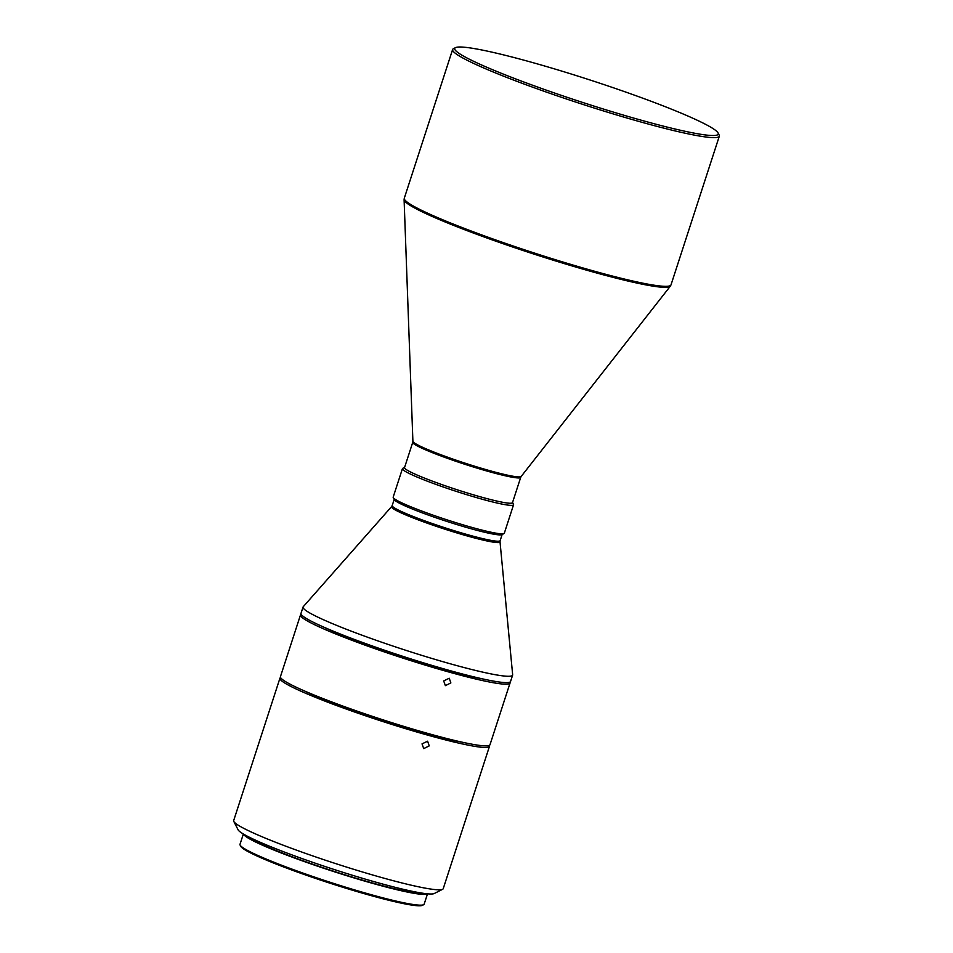 <?xml version="1.0" encoding="UTF-8"?>
<svg xmlns="http://www.w3.org/2000/svg" width="953" height="953" viewBox="0 0 953 953"><rect width="100%" height="100%" fill="white"/><g stroke="black" fill="none" stroke-linecap="round" stroke-linejoin="round"><path stroke-width="1.43" d="M450.864 682.92L449.232 678.238L443.693 680.93L445.385 685.648L450.864 682.92M510.046 683.039L489.997 744.722A110.167 9.387 -162 0 1 430.279 734.12A110.167 9.387 -162 0 1 321.411 697.953A110.167 9.387 -162 0 1 280.444 676.642L300.493 614.947A110.167 9.387 18 0 0 341.46 636.259A110.167 9.387 18 0 0 450.316 672.425A110.167 9.387 18 0 0 510.046 683.039A110.167 9.387 18 0 0 509.891 682.11M301.16 614.292A110.167 9.387 18 0 0 300.493 614.947M462.419 742.244A98.481 8.398 -162 0 1 459.048 741.601A98.481 8.398 -162 0 1 304.221 690.842M324.77 627.562A98.481 8.398 18 0 0 479.609 678.322A98.481 8.398 18 0 0 482.98 678.977M489.33 745.389A110.167 9.387 -162 0 1 489.485 746.306L443.228 888.672A110.167 9.387 -162 0 1 442.597 889.304A110.167 9.387 -162 0 1 379.413 876.915A110.167 9.387 -162 0 1 274.643 841.892A110.167 9.387 -162 0 1 233.819 821.462A110.167 9.387 -162 0 1 233.676 820.581L279.932 678.226A110.167 9.387 -162 0 1 280.599 677.559M489.485 746.306A110.167 9.387 -162 0 1 429.767 735.704A110.167 9.387 -162 0 1 320.899 699.526A110.167 9.387 -162 0 1 279.932 678.226M303.054 607.037L301.005 613.363A110.167 9.387 18 0 0 341.972 634.674A110.167 9.387 18 0 0 450.84 670.852A110.167 9.387 18 0 0 510.558 681.455L512.619 675.129A110.167 9.387 18 0 0 512.654 674.772L500.015 541.792A57.025 4.86 18 0 1 469.984 536.73A57.025 4.86 18 0 1 412.732 517.765A57.025 4.86 18 0 1 391.623 506.567L303.233 606.739A110.167 9.387 18 0 0 303.054 607.037A110.167 9.387 18 0 0 344.033 628.349A110.167 9.387 18 0 0 452.889 664.515A110.167 9.387 18 0 0 512.619 675.129M442.597 889.304L434.234 893.533A103.496 8.827 -162 0 1 374.874 881.882A103.496 8.827 -162 0 1 276.453 848.992A103.496 8.827 -162 0 1 238.095 829.801L233.819 821.462M429.231 745.889L427.599 741.208L422.024 743.888L423.716 748.593L429.231 745.889M422.751 893.235A93.477 7.969 -162 0 1 281.433 852.673A93.477 7.969 -162 0 1 247.566 836.317M404.596 467.387L402.774 468.316A58.419 4.979 18 0 0 402.44 468.65L393.184 497.121A58.419 4.979 18 0 0 393.255 497.597L394.328 499.682A56.751 4.836 18 0 0 415.365 510.2A56.751 4.836 18 0 0 469.329 528.248A56.751 4.836 18 0 0 501.886 534.633L503.97 533.573A58.419 4.979 18 0 0 504.316 533.227L513.56 504.756A58.419 4.979 18 0 0 513.488 504.292L512.547 502.469M393.255 497.597A58.419 4.979 18 0 0 414.912 508.425A58.419 4.979 18 0 0 492.844 532.584A58.419 4.979 18 0 0 503.97 533.573M427.516 893.831L424.156 904.159A96.813 8.255 -162 0 1 423.608 904.719A96.813 8.255 -162 0 1 368.072 893.819A96.813 8.255 -162 0 1 276.013 863.049A96.813 8.255 -162 0 1 240.12 845.097A96.813 8.255 -162 0 1 240.001 844.322L243.36 833.994M427.337 893.819A96.813 8.255 -162 0 1 372.647 883.371A96.813 8.255 -162 0 1 279.503 852.292A96.813 8.255 -162 0 1 243.515 834.089M402.44 468.65A58.419 4.979 18 0 0 424.156 479.955A58.419 4.979 18 0 0 502.1 504.101A58.419 4.979 18 0 0 513.56 504.756M423.608 904.719L422.346 905.35A95.812 8.172 -162 0 1 367.393 894.569A95.812 8.172 -162 0 1 276.275 864.109A95.812 8.172 -162 0 1 240.764 846.347L240.12 845.097M404.537 467.589A56.751 4.836 18 0 0 425.646 478.561A56.751 4.836 18 0 0 481.718 497.192A56.751 4.836 18 0 0 512.488 502.66L520.719 477.346A56.751 4.836 18 0 1 489.949 471.878A56.751 4.836 18 0 1 433.865 453.247A56.751 4.836 18 0 1 412.768 442.263L404.537 467.589M455.51 47.65L453.425 48.71A140.21 11.96 18 0 0 452.615 49.52A140.21 11.96 18 0 0 504.756 76.645A140.21 11.96 18 0 0 643.311 122.675A140.21 11.96 18 0 0 719.324 136.184A140.21 11.96 18 0 0 719.146 135.052L718.074 132.967A138.542 11.817 18 0 0 666.731 107.284A138.542 11.817 18 0 0 534.978 63.232A138.542 11.817 18 0 0 455.51 47.65A138.542 11.817 18 0 0 506.246 75.251A138.542 11.817 18 0 0 648.183 122.127A138.542 11.817 18 0 0 718.074 132.967M391.623 506.567L392.195 505.555A56.751 4.836 18 0 0 413.304 516.538A56.751 4.836 18 0 0 469.388 535.169A56.751 4.836 18 0 0 500.146 540.637L500.015 541.792M670.281 286.234L521.184 476.452A56.954 4.86 18 0 1 510.081 475.69A56.954 4.86 18 0 1 434.103 452.139A56.954 4.86 18 0 1 412.899 441.275L404.096 199.737A140.02 11.936 18 0 0 456.213 226.445A140.02 11.936 18 0 0 642.989 284.328A140.02 11.936 18 0 0 670.281 286.234L671.007 284.876A140.21 11.96 -162 0 1 594.994 271.367A140.21 11.96 -162 0 1 456.439 225.337A140.21 11.96 -162 0 1 404.298 198.212L452.615 49.52M392.195 505.555L394.197 499.42M500.146 540.637L502.148 534.49M412.899 441.275L412.768 442.263M521.184 476.452L520.719 477.346M404.096 199.737L404.298 198.212M671.007 284.876L719.324 136.184"/></g></svg>
